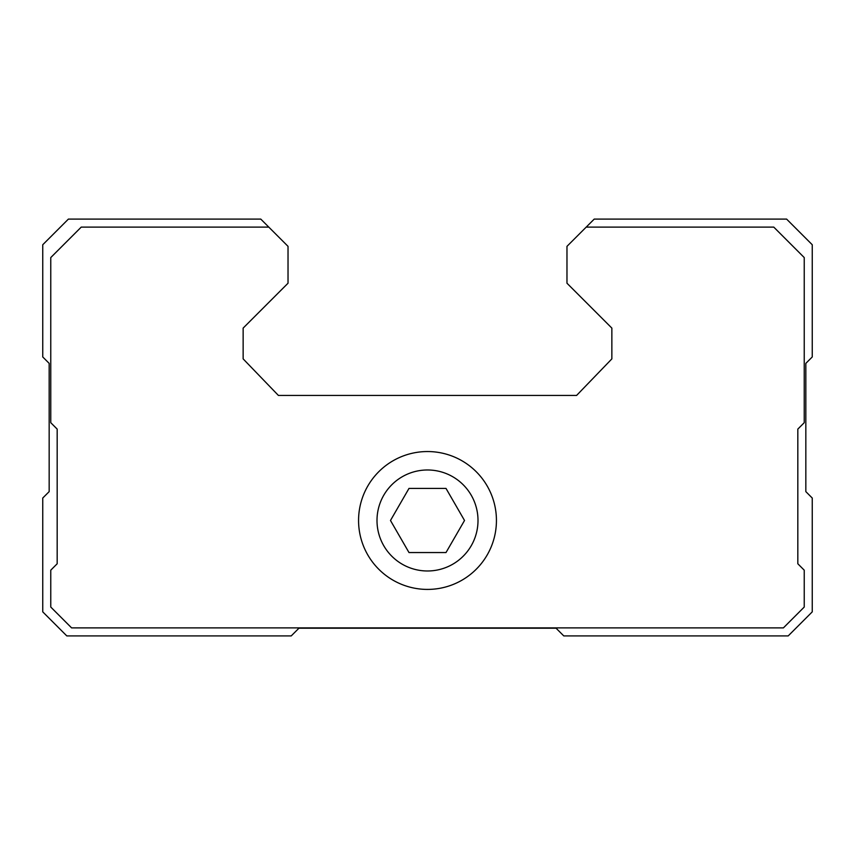 <?xml version="1.0" encoding="UTF-8"?>
<svg xmlns="http://www.w3.org/2000/svg" width="855" height="855" viewBox="0 0 855 855"><rect width="100%" height="100%" fill="white"/><g stroke="black" fill="none" stroke-linecap="round" stroke-linejoin="round"><path stroke-width="1.28" d="M408.989 552.544L446.011 552.544L464.522 520.481L446.011 488.419L408.989 488.419L390.479 520.481L408.989 552.544M377.002 520.481A50.498 50.498 0 0 0 452.755 564.215A50.498 50.498 0 0 0 452.755 476.748A50.498 50.498 0 0 0 377.002 520.481M594.225 219.094L566.972 246.347L566.972 283.219L611.859 328.106L611.859 358.886L576.591 395.438L278.409 395.438L243.141 358.886L243.141 328.106L288.028 283.219L288.028 246.347L260.775 219.094L68.4 219.094L42.75 244.744L42.75 356.963L49.163 363.375L49.163 491.625L42.75 498.038L42.75 611.859L66.797 635.906L291.234 635.906L298.929 628.211L556.071 628.211L563.766 635.906L788.203 635.906L812.25 611.859L812.25 498.038L805.838 491.625L805.838 363.375L812.25 356.963L812.25 244.744L786.6 219.094L594.225 219.094M268.791 227.109L81.225 227.109L50.766 257.569L50.766 422.691L57.178 429.103L57.178 563.766L50.766 570.178L50.766 607.05L71.606 627.891L783.394 627.891L804.234 607.05L804.234 570.178L797.822 563.766L797.822 429.103L804.234 422.691L804.234 257.569L773.775 227.109L586.209 227.109M358.566 520.481A68.934 68.934 0 0 0 461.967 580.182A68.934 68.934 0 0 0 461.967 460.781A68.934 68.934 0 0 0 358.566 520.481"/></g></svg>
